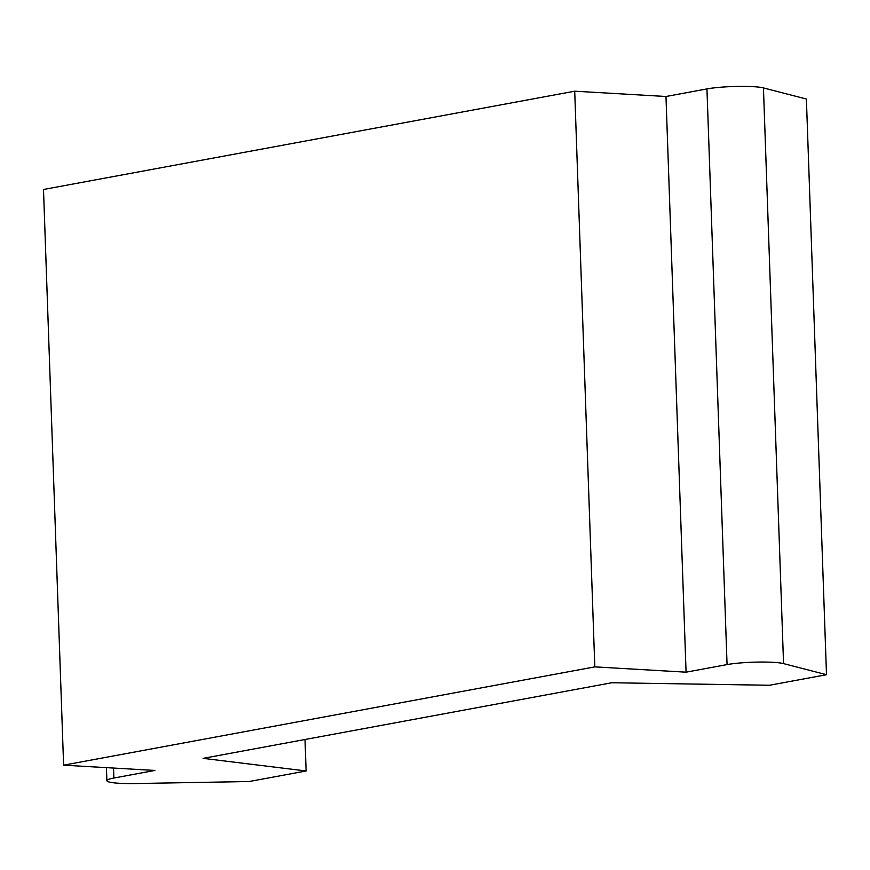 <?xml version="1.0" encoding="UTF-8"?>
<svg xmlns="http://www.w3.org/2000/svg" width="870" height="870" viewBox="0 0 870 870"><rect width="100%" height="100%" fill="white"/><g stroke="black" fill="none" stroke-linecap="round" stroke-linejoin="round"><path stroke-width="1.3" d="M113.883 778.041A32.951 3.882 178 0 0 106.879 780.694A32.951 3.882 178 0 0 124.312 783.5A32.951 3.882 178 0 0 135.231 783.544L249.135 781.532L306.109 770.983L203.101 758.357L611.762 682.754L769.515 685.255L826.5 674.707L783.555 663.603A32.951 3.882 178 0 0 768.482 662.135A32.951 3.882 178 0 0 727.059 664.593L686.071 672.173L594.808 666.877L63.608 765.165L154.871 770.45L113.883 778.041L113.535 768.058M826.5 674.707L806.392 99.028L763.447 87.924A32.951 3.882 178 0 0 748.374 86.456A32.951 3.882 178 0 0 706.951 88.914L665.974 96.494L686.071 672.173M665.974 96.494L574.711 91.198L594.808 666.877M574.711 91.198L43.5 189.486L63.608 765.165M305.011 739.511L306.109 770.983M727.059 664.593L706.951 88.914M783.555 663.603L763.447 87.924M106.879 780.694L106.423 767.644"/></g></svg>

